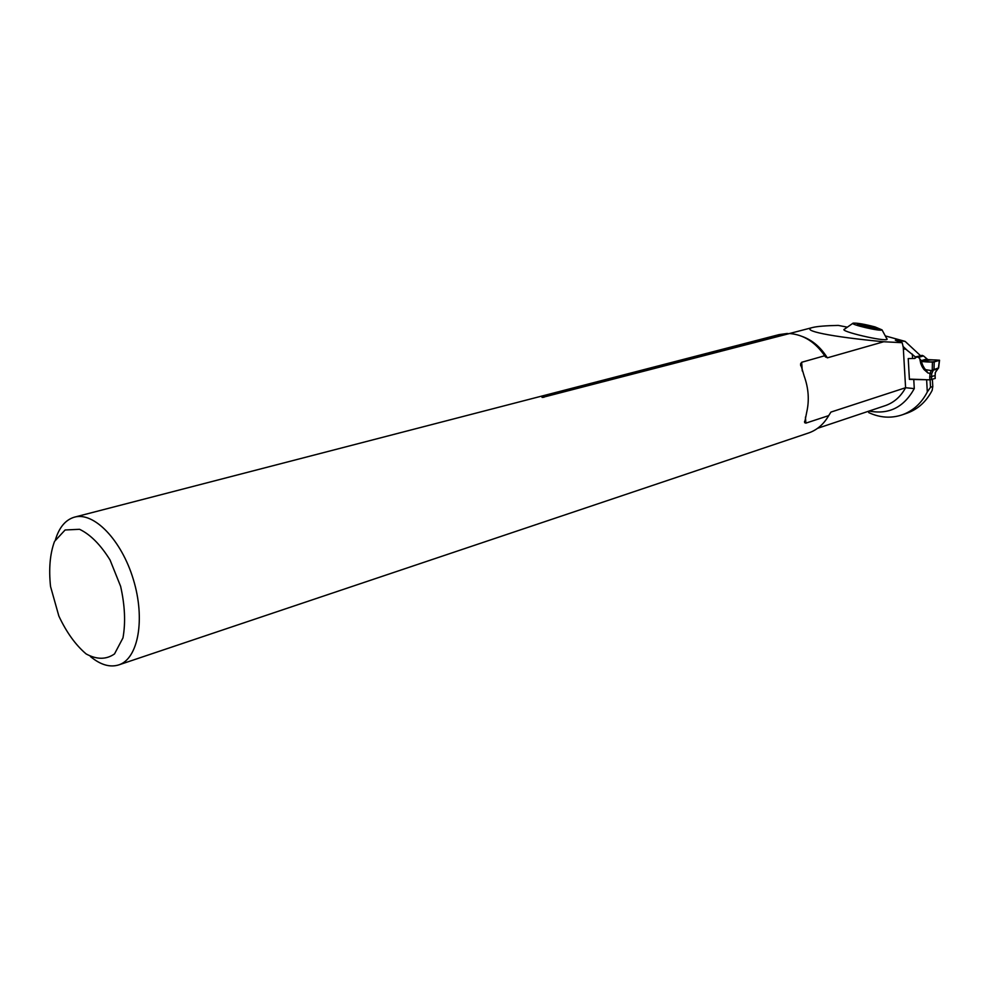 <?xml version="1.0" encoding="UTF-8"?>
<svg xmlns="http://www.w3.org/2000/svg" width="989" height="989" viewBox="0 0 989 989"><rect width="100%" height="100%" fill="white"/><g stroke="black" fill="none" stroke-linecap="round" stroke-linejoin="round"><path stroke-width="1.48" d="M886.898 338.584L887.121 339.314C885.068 342.009 838.474 331.043 844.359 329.263L853 323.218M846.708 327.05L838.289 325.406C825.939 325.665 817.495 326.345 812.946 327.421C799.31 330.413 831.119 336.841 883.733 341.749L902.166 342.701L903.254 347.127L915.357 356.918L914.8 358.475L916.704 356.942L918.583 357.388L920.982 360.256L921.624 363.334L920.747 363.458L919.733 358.648M885.946 336.087L905.145 341.39L895.354 340.253L902.166 342.701M906.567 413.328L907.284 413.081C918.052 409.112 926.347 401.534 932.157 390.371L932.788 386.526L930.525 387.28L927.299 391.99C921.488 403.203 913.193 410.794 902.401 414.774L907.284 413.081M927.299 391.99L926.631 379.739L909.41 379.405L908.223 358.574L914.8 358.475M868.614 411.214L868.701 412.586C879.987 417.828 891.225 418.557 902.401 414.774M805.454 417.098L805.862 423.131L828.695 415.627L830.921 412.092L905.59 387.725L914.281 388.603L913.749 379.269M883.733 341.749L827.336 357.845L824.715 355.743L801.659 362.283L802.264 370.962M920.067 355.929L915.357 356.918M905.145 341.39L920.252 355.422M90.395 656.511C100.544 664.929 110.076 667.699 118.989 664.831C138.275 658.538 145.494 619.089 133.367 579.529C121.511 539.883 93.72 511.4 74.274 517.198C65.521 519.855 59.241 527.335 55.458 539.648M808.186 433.108L808.792 432.91C817.161 429.918 823.788 424.157 828.695 415.627M805.862 423.131L804.65 422.686L806.678 412.364C809.447 400.458 808.606 388.356 804.168 376.03L800.571 363.878L801.659 362.283M824.715 355.743C815.196 342.021 803.476 334.616 789.543 333.528L542.429 397.43M74.793 517.062L779.023 334.628L787.157 333.491L542.009 397.355M932.392 379.393L932.788 386.526M930.117 379.85L930.525 387.28M787.157 333.491L788.765 333.738M50.538 586.489L58.858 616.06C66.547 632.428 75.659 645.051 86.154 653.952C96.786 659.7 106.231 659.688 114.514 653.927L122.97 637.905C125.714 622.65 124.923 605.466 120.621 586.341L110.076 560.034C100.606 544.778 90.432 534.53 79.565 529.3L65.113 529.98L54.531 541.403C49.994 553.753 48.659 568.786 50.538 586.489M865.214 325.678L858.811 324.108L867.749 325.554L876.402 328.014L877.428 328.978L876.167 329.04L858.477 325.109L857.29 324.281L858.811 324.108L858.823 325.245M875.055 326.926C864.51 324.169 857.216 322.896 853.173 323.143C848.55 324.169 881.211 331.81 882.027 329.881L875.055 326.926M865.227 325.591L876.402 328.014L876.86 328.521L875.871 329.028M861.085 325.121L860.887 325.95M873.905 327.977L873.707 328.793M909.398 379.108L929.784 379.85L929.994 373.483L931.317 370.554L938.623 367.883L939.538 360.206L927.83 359.613L923.466 355.892L921.278 355.62M931.317 370.554L925.741 369.701L927.917 372.964L923.936 369.453L922.094 366.622L922.861 365.905L924.579 368.551L921.624 363.334L921.884 361.455L920.982 360.256M929.784 379.85L935.248 378.428L935.087 375.536M932.231 370.257L932.404 362.085L921.884 361.455M922.144 363.569L923.021 365.979M934.036 369.218L934.197 361.912L932.404 362.085M938.474 367.797L939.377 360.293L934.197 361.912M939.538 360.206L939.377 360.293C935.174 361.986 929.821 362.419 923.318 361.603C927.472 359.922 932.812 359.477 939.377 360.293M933.567 369.552L931.687 373.731L931.527 379.677M935.075 378.515L935.248 372.581L938.363 368.229M924.579 368.551L927.917 372.964L931.687 373.731M924.616 368.625L923.862 369.342M924.641 368.662L925.741 369.701M931.589 370.541L932.887 370.64M932.083 370.343L937.424 369.144M937.349 369.206L935.409 372.482L935.1 375.585L929.635 377.007M937.819 368.773L938.573 368.069M869.133 411.041C888.839 414.824 903.897 407.332 914.281 388.603M817.582 428.311L885.526 405.552C894.143 402.474 900.818 396.527 905.59 387.725L903.254 347.127M830.921 412.092L826.742 418.792M802.339 336.507C812.464 340.216 820.796 347.337 827.336 357.845M912.328 354.099L912.575 358.426M542.763 396.972L543.851 397.355M896.393 340.253L897.406 341.205M902.932 346.348L907.778 350.872M861.172 325.22L860.999 325.987M865.202 325.876L864.918 327.05M873.781 328.027L873.608 328.781M922.094 366.622L920.747 363.458M924.678 368.724L923.936 369.453M926.681 359.019L921.254 360.688M928.918 359.872L922.922 361.727M921.971 355.41L917.087 356.893M922.49 355.422L917.607 356.905M923.466 355.892L918.583 357.388M812.55 327.52L788.666 333.738M808.792 432.91L118.989 664.831M804.65 422.686L804.552 421.376M800.707 365.831L800.571 363.878M823.318 353.716L825.592 357.091M904.057 348.363L905.009 349.253M887.121 339.314L882.027 329.881M857.92 324.862L857.29 324.281M916.704 356.942L921.6 355.459"/></g></svg>
